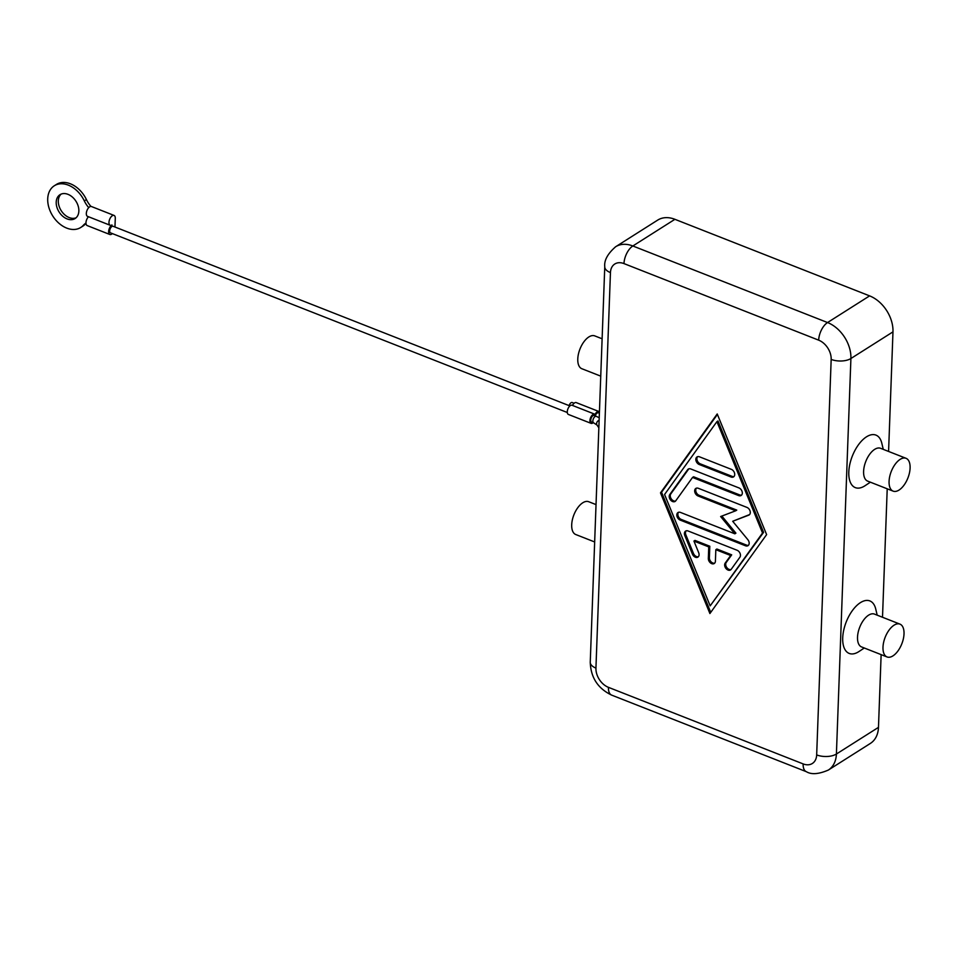 <?xml version="1.0" encoding="UTF-8"?>
<svg xmlns="http://www.w3.org/2000/svg" width="958" height="958" viewBox="0 0 958 958"><rect width="100%" height="100%" fill="white"/><g stroke="black" fill="none" stroke-linecap="round" stroke-linejoin="round"><path stroke-width="1.44" d="M596.259 416.311L594.152 415.473A3.533 1.784 111.5 0 0 592.978 415.688A3.533 1.784 111.5 0 0 590.894 419.113A3.533 1.784 111.5 0 0 591.577 422.047L593.685 422.873A3.533 1.784 -68.5 0 1 592.87 420.921A3.533 1.784 -68.5 0 1 595.086 416.514A3.533 1.784 -68.5 0 1 596.259 416.311L599.217 417.76M599.385 413.209L598.367 412.814A3.533 1.784 111.5 0 0 597.181 413.018A3.533 1.784 111.5 0 0 595.241 415.904M85.992 223.082A21.172 14.993 -122.4 0 0 85.729 223.238A21.172 14.993 -122.4 0 0 83.43 225.202A24.692 17.495 57.6 0 1 80.747 227.477L82.855 226.148A24.692 17.495 -122.4 0 0 85.537 223.861A21.172 14.993 57.6 0 1 86.004 223.37M80.747 227.477A24.692 17.495 57.6 0 1 50.738 212.341A24.692 17.495 57.6 0 1 54.307 185.768A24.692 17.495 57.6 0 1 84.316 200.905A21.172 14.993 -122.4 0 0 88.723 207.623M56.211 202.174A14.107 9.999 57.6 0 1 59.971 194.702A14.107 9.999 57.6 0 1 72.365 197.049A14.107 9.999 57.6 0 1 78.855 211.071A14.107 9.999 57.6 0 1 75.083 218.544A14.107 9.999 57.6 0 1 62.701 216.197A14.107 9.999 57.6 0 1 56.211 202.174M61.084 194.139A14.107 9.999 -122.4 0 0 58.318 200.845A14.107 9.999 -122.4 0 0 64.174 214.293A14.107 9.999 -122.4 0 0 76.077 217.789M112.349 233.584A5.293 2.682 -68.5 0 1 111.619 234.171A5.293 2.682 -68.5 0 1 109.847 234.494A5.293 2.682 -68.5 0 1 108.829 230.1A5.293 2.682 -68.5 0 1 111.954 224.962A5.293 2.682 -68.5 0 1 110.182 225.274A5.293 2.682 -68.5 0 1 109.164 220.891A5.293 2.682 -68.5 0 1 112.29 215.754A5.293 2.682 -68.5 0 1 114.062 215.43A5.293 2.682 -68.5 0 1 115.283 218.352L114.96 227.022M88.483 216.748A5.293 2.682 111.5 0 0 86.064 221.849A5.293 2.682 111.5 0 0 87.214 225.585L109.847 234.494M114.062 215.43L91.417 206.521A5.293 2.682 111.5 0 0 89.657 206.844A5.293 2.682 111.5 0 0 86.519 211.981A5.293 2.682 111.5 0 0 87.549 216.376L110.182 225.274M569.89 405.929L113.08 226.28A3.533 1.784 111.5 0 0 111.894 226.495A3.533 1.784 111.5 0 0 109.811 229.92A3.533 1.784 111.5 0 0 110.493 232.854L567.304 412.503M574.093 403.27L572.213 402.528A3.533 1.784 111.5 0 0 571.04 402.743A3.533 1.784 111.5 0 0 569.1 405.617M572.477 405.438A4.934 2.503 -68.5 0 1 574.596 402.887A4.934 2.503 -68.5 0 1 576.237 402.599L598.882 411.497A4.934 2.503 -68.5 0 1 599.433 411.904M593.206 422.682A4.934 2.503 -68.5 0 1 592.703 423.065A4.934 2.503 -68.5 0 1 591.062 423.352A4.934 2.503 -68.5 0 1 590.104 419.257A4.934 2.503 -68.5 0 1 593.026 414.467A4.934 2.503 -68.5 0 1 594.678 414.167A4.934 2.503 -68.5 0 1 595.074 414.419A4.934 2.503 -68.5 0 1 597.229 411.796A4.934 2.503 -68.5 0 1 598.882 411.497M591.062 423.352L568.417 414.455A4.934 2.503 -68.5 0 1 567.459 410.359A4.934 2.503 -68.5 0 1 570.381 405.557A4.934 2.503 -68.5 0 1 572.034 405.258L594.678 414.167M90.95 206.425A21.172 14.993 57.6 0 1 86.424 199.575A24.692 17.495 -122.4 0 0 56.414 184.439L54.307 185.768M870.092 743.588A30.333 21.495 -122.4 0 0 870.379 743.42A30.333 21.495 -122.4 0 0 870.654 743.228A30.333 21.495 -122.4 0 0 878.474 727.361L836.406 754.018A14.107 6.934 -177.9 0 1 827.137 756.485A14.107 6.934 -177.9 0 1 816.671 754.904A16.226 11.496 57.6 0 1 803.139 763.909A14.107 7.149 111.5 0 0 805.283 771.034A14.107 7.149 111.5 0 0 806.385 771.705L611.695 695.137A14.107 7.149 -68.5 0 1 610.581 694.466A14.107 7.149 -68.5 0 1 608.438 687.341A16.226 11.496 57.6 0 1 595.936 668.097A14.107 6.934 -177.9 0 1 590.403 663.391A14.107 6.934 -177.9 0 1 590.248 662.241L604.761 266.743A14.107 6.934 2.1 0 0 604.905 267.881A14.107 6.934 2.1 0 0 610.45 272.599A16.226 11.496 57.6 0 1 623.981 263.594A14.107 7.149 -68.5 0 1 626.76 253.343A14.107 7.149 -68.5 0 1 632.843 245.978A30.333 21.495 -122.4 0 0 615.635 246.757A30.333 21.495 -122.4 0 0 615.347 246.936M806.385 771.705C811.39 774.759 818.707 774.208 828.311 770.076A30.333 21.495 -122.4 0 0 828.598 769.897A30.333 21.495 -122.4 0 0 836.406 754.018L850.908 358.52L892.976 331.863A30.333 21.495 -122.4 0 0 886.533 310.38A30.333 21.495 -122.4 0 0 869.601 295.878L827.544 322.547A14.107 7.149 111.5 0 0 821.461 329.911A14.107 7.149 111.5 0 0 818.671 340.162A16.226 11.496 57.6 0 1 831.173 359.406A14.107 6.934 2.1 0 0 841.639 360.986A14.107 6.934 2.1 0 0 850.908 358.52A30.333 21.495 -122.4 0 0 844.465 337.048A30.333 21.495 -122.4 0 0 827.544 322.547L632.843 245.978L674.911 219.31A30.333 21.495 -122.4 0 0 657.703 220.101A30.333 21.495 -122.4 0 0 657.416 220.28M596.032 504.603L588.667 501.705A17.639 8.945 111.5 0 0 577.842 507.608A17.639 8.945 111.5 0 0 571.698 524.78A17.639 8.945 111.5 0 0 575.758 534.528L594.667 541.965M600.75 376.147L581.841 368.722A17.639 8.945 -68.5 0 1 577.782 358.963A17.639 8.945 -68.5 0 1 583.913 341.79A17.639 8.945 -68.5 0 1 594.75 335.887L602.115 338.785M899.957 624.125L874.486 614.102A17.639 8.945 111.5 0 0 863.661 620.006A17.639 8.945 111.5 0 0 857.518 637.19A17.639 8.945 111.5 0 0 861.577 646.937L887.048 656.949A17.639 8.945 111.5 0 0 897.885 651.045A17.639 8.945 111.5 0 0 904.017 633.873A17.639 8.945 111.5 0 0 899.957 624.125A17.639 8.945 111.5 0 0 889.12 630.029A17.639 8.945 111.5 0 0 882.989 647.201A17.639 8.945 111.5 0 0 887.048 656.949M864.284 648.003L859.015 651.5A28.225 14.31 -68.5 0 1 842.717 637.848A28.225 14.31 -68.5 0 1 857.626 604.749A28.225 14.31 -68.5 0 1 875.732 609.013L877.193 615.168M893.131 491.131L867.661 481.12A17.639 8.945 -68.5 0 1 863.601 471.372A17.639 8.945 -68.5 0 1 869.732 454.2A17.639 8.945 -68.5 0 1 880.57 448.296L906.04 458.307A17.639 8.945 -68.5 0 1 910.1 468.055A17.639 8.945 -68.5 0 1 903.957 485.239A17.639 8.945 -68.5 0 1 893.131 491.131A17.639 8.945 -68.5 0 1 889.072 481.383A17.639 8.945 -68.5 0 1 895.203 464.211A17.639 8.945 -68.5 0 1 906.04 458.307M870.367 482.185L865.098 485.682A28.225 14.31 -68.5 0 1 848.8 472.031A28.225 14.31 -68.5 0 1 863.697 438.932A28.225 14.31 -68.5 0 1 881.803 443.207L883.276 449.35M688.095 530.983L737.061 550.239A4.407 3.125 57.6 0 1 739.911 557.209L731.182 569.351A4.407 3.125 57.6 0 1 730.547 569.95A4.407 3.125 57.6 0 1 725.901 568.393A4.407 3.125 57.6 0 1 725.194 563.1L730.655 555.508L715.83 549.688L715.41 561.196A4.407 3.125 57.6 0 1 714.225 563.532A4.407 3.125 57.6 0 1 710.357 562.801A4.407 3.125 57.6 0 1 708.333 558.418L708.752 546.898L693.939 541.078L698.681 552.682A4.407 3.125 57.6 0 1 697.915 557.113A4.407 3.125 57.6 0 1 692.418 554.107L684.814 535.546A4.407 3.125 57.6 0 1 685.593 531.103A4.407 3.125 57.6 0 1 688.095 530.983M686.168 530.84A4.407 3.125 -122.4 0 0 685.868 534.875L693.472 553.437A4.407 3.125 -122.4 0 0 698.394 556.706M693.939 541.078L694.981 540.408L709.806 546.24L709.387 557.748A4.407 3.125 -122.4 0 0 711.099 561.843A4.407 3.125 -122.4 0 0 714.704 563.124M708.752 546.898L709.806 546.24M715.83 549.688L716.883 549.018L731.696 554.85L726.248 562.442A4.407 3.125 -122.4 0 0 726.691 567.375A4.407 3.125 -122.4 0 0 731.026 569.543M730.655 555.508L731.696 554.85M731.325 469.336A4.407 3.125 57.6 0 1 734.523 473.024A4.407 3.125 57.6 0 1 733.553 476.904A4.407 3.125 57.6 0 1 731.05 477.012L699.22 464.498A4.407 3.125 57.6 0 1 696.035 460.81A4.407 3.125 57.6 0 1 697.005 456.942A4.407 3.125 57.6 0 1 699.508 456.822L731.325 469.336M697.58 456.679A4.407 3.125 -122.4 0 0 697.22 460.559A4.407 3.125 -122.4 0 0 700.274 463.84L732.092 476.354A4.407 3.125 -122.4 0 0 734.032 476.497M716.931 421.628L664.577 494.484L710.177 605.863L763.586 532.349L717.985 420.969L716.931 421.628L762.532 533.007L763.586 532.349M710.177 605.863L762.532 533.007M717.422 414.455L661.547 492.22L710.74 612.366M660.493 492.879L717.219 413.952L766.616 534.612L709.902 613.539L660.493 492.879L661.547 492.22M690.778 468.965L738.929 487.909A4.407 3.125 57.6 0 1 742.115 491.586A4.407 3.125 57.6 0 1 741.145 495.466A4.407 3.125 57.6 0 1 738.642 495.585L692.538 477.443L675.737 500.818A4.407 3.125 57.6 0 1 675.115 501.429A4.407 3.125 57.6 0 1 670.468 499.872A4.407 3.125 57.6 0 1 669.762 494.579L687.64 469.683A4.407 3.125 57.6 0 1 688.275 469.085A4.407 3.125 57.6 0 1 690.778 468.965M688.85 468.821A4.407 3.125 -122.4 0 0 688.694 469.013L670.804 493.909A4.407 3.125 -122.4 0 0 671.259 498.843A4.407 3.125 -122.4 0 0 675.594 501.022M692.538 477.443L693.592 476.785L739.696 494.915A4.407 3.125 -122.4 0 0 741.624 495.058M721.853 516.063L735.912 533.139L734.87 533.81L720.632 516.53L735.708 510.782L698.071 495.981A4.407 3.125 57.6 0 1 694.873 492.292A4.407 3.125 57.6 0 1 695.855 488.412A4.407 3.125 57.6 0 1 698.346 488.305L746.905 507.393A4.407 3.125 57.6 0 1 750.102 511.081A4.407 3.125 57.6 0 1 749.132 514.961A4.407 3.125 57.6 0 1 748.725 515.164L732.69 521.272L747.827 539.653A4.407 3.125 57.6 0 1 748.006 545.665A4.407 3.125 57.6 0 1 745.504 545.785L680.204 520.098A4.407 3.125 57.6 0 1 677.019 516.41A4.407 3.125 57.6 0 1 677.989 512.542A4.407 3.125 57.6 0 1 680.491 512.422L734.87 533.81M678.563 512.279A4.407 3.125 -122.4 0 0 678.204 516.158A4.407 3.125 -122.4 0 0 681.258 519.44L746.557 545.114A4.407 3.125 -122.4 0 0 748.485 545.258M732.69 521.272L749.599 514.566M696.418 488.161A4.407 3.125 -122.4 0 0 696.071 492.029A4.407 3.125 -122.4 0 0 699.124 495.31L736.762 510.111L735.708 510.782M892.976 331.863L888.581 451.446M887.216 488.808L882.51 617.263M881.132 654.625L878.474 727.361M674.911 219.31L869.601 295.878M598.846 427.819L597.002 425.053A3.533 2.898 -33.8 0 1 596.595 423.544A3.533 2.898 -33.8 0 1 599.121 420.263M85.537 223.861L83.43 225.202M86.424 199.575L84.316 200.905M803.139 763.909L608.438 687.341M595.936 668.097L610.45 272.599M623.981 263.594L818.671 340.162M831.173 359.406L816.671 754.904M684.814 535.546L685.868 534.875M692.418 554.107L693.472 553.437M708.333 558.418L709.387 557.748M725.194 563.1L726.248 562.442M731.05 477.012L732.092 476.354M699.22 464.498L700.274 463.84M687.64 469.683L688.694 469.013M669.762 494.579L670.804 493.909M738.642 495.585L739.696 494.915M680.204 520.098L681.258 519.44M745.504 545.785L746.557 545.114M748.725 515.164L749.479 514.686M698.071 495.981L699.124 495.31M597.002 425.053L593.685 422.873M657.703 220.101L615.635 246.757C607.659 253.726 604.031 260.396 604.761 266.743M590.248 662.241C590.775 677.569 597.912 688.527 611.695 695.137M870.379 743.42L828.311 770.076"/></g></svg>
